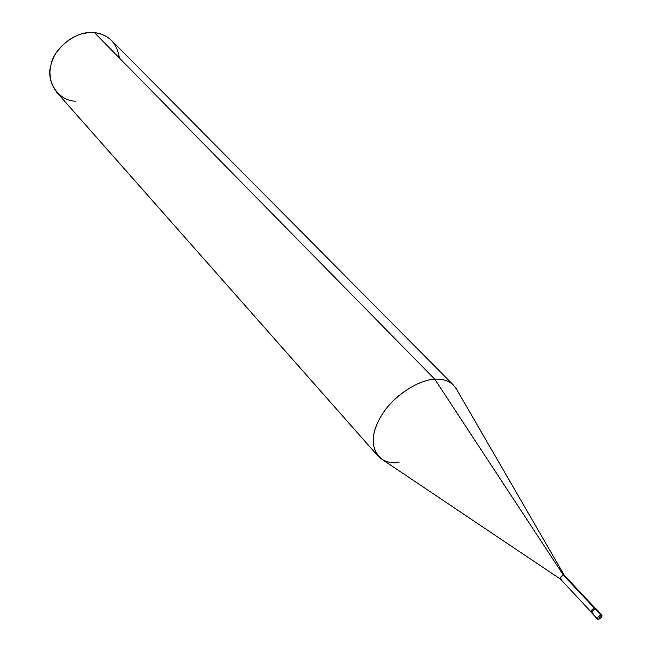 <?xml version="1.0" encoding="UTF-8"?>
<svg xmlns="http://www.w3.org/2000/svg" width="652" height="652" viewBox="0 0 652 652"><rect width="100%" height="100%" fill="white"/><g stroke="black" fill="none" stroke-linecap="round" stroke-linejoin="round"><path stroke-width="0.98" d="M595.732 608.919L594.559 608.112L595.357 608.96C592.847 610.093 591.731 611.503 592.008 613.206C591.731 611.503 592.847 610.093 595.357 608.96C591.943 610.973 591.16 612.456 592.994 613.402C591.16 612.456 591.943 610.973 595.357 608.96L596.336 609.155L595.357 608.96L600.94 614.909C602.766 615.855 601.975 617.338 598.56 619.359L600.94 614.909L594.559 608.112L595.545 608.308L601.926 615.097L600.94 614.909L598.56 619.359C601.071 618.218 602.195 616.8 601.926 615.097M598.56 619.359C596.727 618.422 597.517 616.939 600.94 614.909C598.43 616.05 597.305 617.477 597.574 619.172L598.56 619.359M564.477 575.545L563.434 575.17L594.379 608.153L563.434 575.17L564.355 575.374L595.064 608.088M591.022 611.869L560.272 578.862L561.201 576.555L563.434 575.17L434.819 379.252C445.104 378.51 452.529 382.153 457.085 390.181L564.396 575.414M453.58 385.193C448.657 380.654 442.398 378.673 434.819 379.252L94.524 32.681C100.995 33.244 106.716 35.876 111.688 40.579L453.58 385.193M119.381 57.995C117.018 43.04 108.737 34.605 94.524 32.681L434.819 379.252L563.434 575.17C560.916 576.335 559.962 577.68 560.573 579.196L561.331 579.269M597.574 619.172L592.008 613.206L592.994 613.402M592.008 613.206L591.217 612.358C590.94 610.655 592.057 609.245 594.559 608.112C591.429 609.799 590.516 611.291 591.82 612.587M560.451 579.115L382.691 459.823C370.32 449.693 370.018 434.754 381.779 415.014C393.262 395.894 419.154 379.415 434.819 379.252C420.353 379.545 396.889 393.295 384.468 411.045C372.105 428.788 369.928 443.776 377.948 456.001C383.376 461.429 390.401 463.621 399.016 462.561M377.948 456.001L56.61 92.136C47.995 80.074 47.735 67.148 55.827 53.374C66.553 38.704 79.454 31.801 94.524 32.681C78.02 29.805 54.426 46.985 51.027 64.466C45.395 81.785 58.957 101.231 75.787 101.199"/></g></svg>
